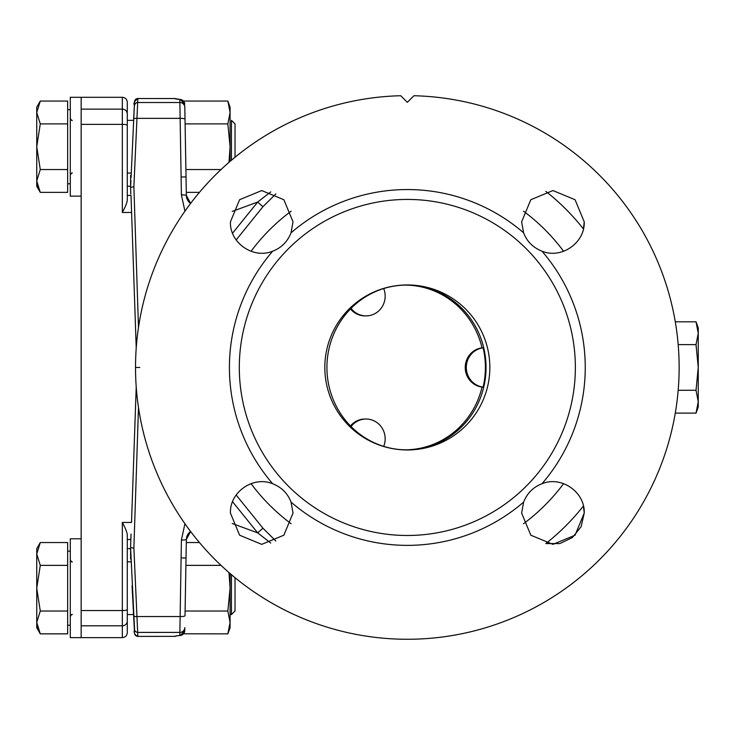 <?xml version="1.0" encoding="UTF-8"?>
<svg xmlns="http://www.w3.org/2000/svg" width="735" height="735" viewBox="0 0 735 735"><rect width="100%" height="100%" fill="white"/><g stroke="black" fill="none" stroke-linecap="round" stroke-linejoin="round"><path stroke-width="1.1" d="M186.938 198.661L187.195 199.304A9.886 9.886 0 0 0 190.604 203.42A9.886 9.886 70 0 1 186.35 195.464L186.35 195.473A4.943 0.643 179 0 0 181.407 194.904L184.935 211.193M187.609 200.131L190.604 203.42L186.35 195.464L188.472 201.418L190.604 203.42M186.699 197.908A9.886 9.886 0 0 1 186.543 197.274M186.359 195.813A9.886 9.886 0 0 1 186.35 195.473L184.788 105.941M181.407 194.904L179.873 102.514A4.943 4.897 -1 0 1 184.807 107.319L185.018 119.171M270.756 191.89L257.709 202.024L232.214 211.423M190.439 531.616L189.841 532.085M189.768 532.14L187.949 534.226M186.359 539.132A9.886 9.886 0 0 0 186.35 539.444L190.604 531.497A9.886 9.886 110 0 0 186.368 539.04M130.922 554.466L131.014 556.423M131.014 556.358L130.968 555.458M130.968 555.394L130.922 554.493M130.922 554.429L130.876 553.529M130.867 553.464L130.821 552.564M130.821 552.49L130.784 551.654M132.061 585.74L134.56 629.316L130.582 547.667L131.032 534.042M130.619 559.05L130.582 547.667L133.88 548.089L138.483 407.447M127.284 614.561L133.568 614.561L133.641 615.948M134.56 633.258A3.298 3.289 -0 0 0 137.849 636.372L133.88 548.089M184.788 628.976L184.761 630.621A4.943 4.925 1 0 1 180.718 635.371L179.818 635.499L181.407 540.014L184.935 523.724M232.214 523.495L257.709 532.903L270.756 543.036M232.554 501.72L257.709 532.903A9.886 0.891 135.8 0 1 262.983 528.263L275.836 540.997M275.836 193.921L262.983 206.654A9.886 0.891 -135.8 0 1 257.709 202.024L232.554 233.197M176.648 99.087A3.298 3.289 179 0 0 174.829 98.545L137.849 98.527L133.88 186.837L138.483 327.479M136.48 367.463L139.769 367.463M130.802 194.022L130.582 187.26L133.88 186.837M130.637 175.49L130.582 187.26M130.655 185.854L130.922 180.397M133.632 119.29L134.468 103.176M134.386 104.728L131.069 177.475M134.56 105.601A3.298 3.262 180 0 1 137.849 102.514L179.873 102.514L179.818 99.427L180.718 99.547A4.943 4.925 -1 0 1 184.761 104.306M134.376 104.949C133.246 103.387 134.404 101.246 137.858 98.527L174.829 98.527L179.377 99.354M190.448 531.607L187.976 534.189L186.35 539.453A4.943 0.643 -179 0 1 181.407 540.014M186.35 539.591L185.018 615.719A4.943 0.937 1 0 1 180.075 616.564L137.28 616.564A3.298 0.625 -2.9 0 1 133.99 616.114M180.571 635.417A3.298 2.793 -98.2 0 1 180.296 635.472L184.761 630.621L184.807 627.598A4.943 4.897 1 0 1 179.873 632.403L137.849 632.403A3.298 3.262 0 0 1 134.56 629.316M190.604 531.497A9.886 9.886 0 0 0 187.168 535.677M186.699 537.019A9.886 9.886 0 0 0 186.543 537.643M230.083 573.52L230.083 622.444L227.85 633.855L183.529 633.8L180.286 635.472A3.298 2.793 -98.2 0 1 179.818 635.499L179.156 635.591M236.174 494.995L262.983 528.263M262.983 206.654L236.174 239.922M583.425 228.952A224.037 224.037 0 0 0 545.839 191.376A224.037 224.037 0 0 1 583.425 228.952L584.233 221.86C585.078 242.862 561.365 259.317 541.98 251.177A177.907 177.907 0 0 1 541.98 483.749C561.356 475.609 585.078 492.055 584.233 513.067L575.073 535.199L552.941 544.359L530.808 535.199L521.639 513.067L523.614 502.106C527.16 493.194 533.279 487.075 541.98 483.749M545.839 543.551A224.037 224.037 0 0 0 583.425 505.974L584.233 513.067L581.119 526.673L572.4 537.579L559.804 543.597L545.839 543.551A224.037 224.037 0 0 0 583.425 505.974M413.924 95.734L407.328 102.321L400.74 95.734A271.812 271.812 0 0 0 135.525 367.463A271.812 271.812 0 0 0 407.328 639.266A271.812 271.812 0 0 0 679.14 367.463A271.812 271.812 0 0 0 413.924 95.734M291.051 502.106L293.026 513.067L283.857 535.199L261.724 544.359L239.592 535.199L230.432 513.067C229.586 492.055 253.299 475.609 272.685 483.749C281.597 487.287 287.716 493.405 291.051 502.106A177.907 177.907 0 0 0 523.614 502.106M272.685 251.177C253.299 259.317 229.586 242.862 230.432 221.86L239.592 199.727L261.724 190.558L283.857 199.727L293.026 221.86L291.051 232.811C287.504 241.723 281.386 247.842 272.685 251.177A177.907 177.907 0 0 0 272.685 483.749M239.307 367.463A168.03 168.03 0 0 0 407.328 535.484A168.03 168.03 0 0 0 575.358 367.463A168.03 168.03 0 0 0 407.328 199.433A168.03 168.03 0 0 0 239.307 367.463M291.051 232.811A177.907 177.907 0 0 1 523.614 232.811L521.639 221.86L530.808 199.727L552.941 190.558L575.073 199.727L584.233 221.86M541.98 251.177C533.068 247.631 526.949 241.512 523.614 232.811M324.824 367.463A82.513 82.513 0 0 0 407.328 449.967A82.513 82.513 0 0 0 489.841 367.463A82.513 82.513 0 0 0 407.328 284.95A82.513 82.513 0 0 0 324.824 367.463M180.571 99.501L180.571 99.501A3.298 2.784 98.1 0 0 180.296 99.445A3.298 2.784 98.1 0 0 180.286 99.445A3.298 2.784 98.1 0 0 179.818 99.427M81.162 196.135L70.294 196.135L70.294 97.296L81.162 97.296L81.162 637.622L70.294 637.622L70.294 538.783L81.162 538.783M127.284 564.857L127.284 626.633L127.284 564.857M127.284 534.924C127.1 532.37 125.455 528.217 122.341 522.456C125.455 528.217 127.1 532.37 127.284 534.924L127.284 632.679C126.99 635.683 125.345 637.328 122.341 637.622L122.341 625.797L81.162 625.797M81.162 97.296L122.341 97.296C125.345 97.59 126.99 99.234 127.284 102.239L127.284 199.993C127.1 202.548 125.455 206.7 122.341 212.461C125.455 206.7 127.1 202.548 127.284 199.993M127.284 113.852A4.943 4.722 180 0 0 122.341 109.129L122.341 124.38A4.943 0.91 180 0 1 127.284 125.29L127.284 108.174M127.284 190.631L127.284 195.418L130.848 195.418M136.223 386.996L131.51 522.456L122.341 522.456L122.341 625.797A4.943 4.722 180 0 0 127.284 621.066M131.014 195.418L136.223 347.921M675.281 321.811L696.027 321.811L697.873 328.692M678.184 390.285L696.027 390.285L698.25 367.463L698.25 333.221L696.027 321.811L698.25 327.92L698.25 333.221L696.027 344.632L678.184 344.632M675.281 413.116L696.027 413.116L698.25 401.696L696.027 390.285M696.027 413.116L698.25 406.997L698.25 367.463L696.027 344.632M235.025 157.244L235.025 123.93L235.025 157.244M231.451 160.221L231.451 120.365L235.025 123.93M40.278 192.368L36.75 180.957L36.75 186.258L40.278 192.368L67.657 192.368L67.657 101.062L40.278 101.062L39.019 103.442M37.411 185.734L38.505 188.849M38.56 188.987L38.79 189.501M67.657 123.893L40.278 123.893L36.75 112.483L40.278 101.062L36.75 107.181L36.75 146.715L40.278 123.893M67.657 169.546L40.278 169.546L36.75 146.715L36.75 180.957L40.278 169.546M235.025 610.996L235.025 577.673L235.025 610.996L231.451 614.561L231.451 574.696M40.278 633.855L36.75 622.444L36.75 627.736L40.278 633.855L67.657 633.855L67.657 542.549L40.278 542.549L39.019 544.929M37.411 627.221L38.505 630.336M38.56 630.474L38.79 630.979M67.657 565.371L40.278 565.371L36.75 553.96L40.278 542.549L36.75 548.668L36.75 588.202L40.278 565.371M67.657 611.024L40.278 611.024L36.75 588.202L36.75 622.444L40.278 611.024M228.998 572.583L230.083 588.202L227.85 611.024L230.083 622.444L230.083 627.736L227.85 633.855M229.246 629.252L229.706 626.983M227.85 611.024L185.101 611.024M221.024 565.371L185.9 565.371M199.433 542.549L186.295 542.549M230.083 112.473L227.85 101.062L230.083 107.181L230.083 161.397M229.991 110.213L229.706 107.935M227.85 101.062L183.548 101.062M230.083 112.483L227.85 123.893L185.101 123.893M227.85 123.893L230.083 146.715L228.998 162.334M221.024 169.546L185.9 169.546M199.433 192.368L186.295 192.368M350.466 425.96A19.771 19.092 -90 0 1 364.992 419.023L366.058 419.023A19.771 19.092 -90 0 1 383.698 446.375M383.698 288.543A19.771 19.092 -90 0 1 366.058 315.894L364.992 315.894A19.771 19.092 -90 0 1 350.466 308.966M405.628 449.82A82.366 79.564 90 0 0 482.041 387.088A19.771 19.092 -90 0 1 465.237 367.463A19.771 19.092 -90 0 1 482.041 347.839A82.366 79.564 90 0 0 405.628 285.097M351.064 426.557A19.771 19.092 -90 0 1 366.058 419.023M406.483 449.829A82.366 79.564 -90 0 1 326.919 367.463A82.366 79.564 -90 0 1 406.483 285.097A82.366 79.564 90 0 1 486.037 367.463A82.366 79.564 90 0 1 406.483 449.829M483.106 387.088A19.771 19.092 -90 0 1 466.302 367.463A19.771 19.092 -90 0 1 483.106 347.839A82.366 79.564 90 0 1 483.106 387.088L482.041 387.088M366.058 315.894A19.771 19.092 -90 0 1 351.064 308.36M482.041 347.839L483.106 347.839M133.99 118.804A3.298 0.625 -177.1 0 1 137.28 118.353L180.075 118.353A4.943 0.937 -1 0 1 185.018 119.199M132.199 588.377L134.376 629.968C133.568 632.716 134.725 634.847 137.858 636.391L174.829 636.372L176.666 635.83M176.225 635.894A3.298 3.289 -179 0 1 174.829 636.198M176.648 635.83A3.298 3.289 -179 0 1 174.829 636.372L137.84 636.391L135.626 635.527L134.588 633.524M182.069 557.938L186.028 558.012M563.607 251.278A194.729 194.729 0 0 0 523.513 211.184M291.152 211.184A194.729 194.729 0 0 0 251.058 251.278M251.058 483.639A194.729 194.729 0 0 0 291.152 523.733M523.513 523.733A194.729 194.729 0 0 0 563.607 483.639M176.225 99.032A3.298 3.289 179 0 0 174.829 98.72M182.069 176.979L186.028 176.905M174.829 98.527L176.666 99.096L174.829 98.527L137.84 98.527A3.298 3.289 180 0 0 134.56 101.66L134.487 102.964M127.284 539.499L130.848 539.499L127.284 539.499M127.284 609.627A4.943 0.91 180 0 1 122.341 610.537L81.162 610.537M131.51 212.461L122.341 212.461L122.341 124.38L81.162 124.38M122.341 97.296L122.341 109.129L81.162 109.129M130.628 548.668L130.72 550.46M130.582 547.667L131.069 557.424M188.527 201.482L188.077 200.875M187.25 199.424L186.892 198.533M186.35 539.453L186.46 538.139M179.809 635.527L176.244 635.839M133.632 615.627L134.487 631.953M184.761 104.296L180.277 99.445M178.789 99.298L178.017 99.234M177.585 99.197L176.942 99.124M176.244 99.078L180.7 99.519L183.529 101.118M127.284 548.668L130.582 548.668M81.162 637.622L122.341 637.622M127.284 186.258L130.582 186.258M127.284 120.365L133.568 120.365M72.269 120.365C72.03 120.926 71.368 120.264 70.294 118.381M72.269 173.074C72.085 172.477 71.433 173.129 70.294 175.049M127.284 173.074L130.775 173.074M70.294 183.768L67.657 183.768M70.294 109.671L67.657 109.671M127.284 561.843L130.775 561.843M72.269 561.843C72.094 562.431 71.433 561.779 70.294 559.868M72.269 614.561C72.03 614.001 71.368 614.653 70.294 616.536M230.083 614.561L231.451 614.561M70.294 625.246L67.657 625.246M70.294 551.149L67.657 551.149"/></g></svg>
